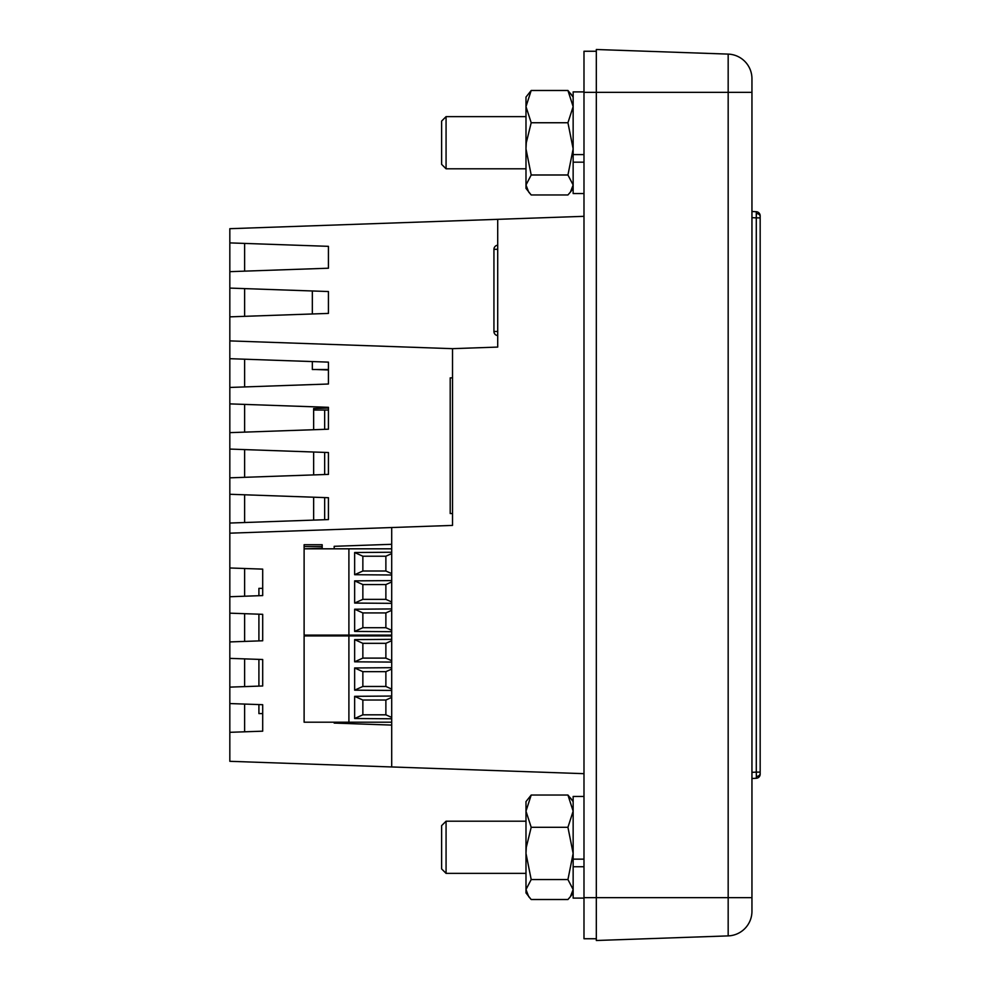 <?xml version="1.0" encoding="UTF-8"?>
<svg xmlns="http://www.w3.org/2000/svg" width="990" height="990" viewBox="0 0 990 990"><rect width="100%" height="100%" fill="white"/><g stroke="black" fill="none" stroke-linecap="round" stroke-linejoin="round"><path stroke-width="1.49" d="M583.989 796.455L573.148 796.455L573.148 859.147L583.989 859.147M583.989 898.103L573.148 898.103L573.148 859.147L573.148 866.733L583.989 866.733M497.71 331.477L493.936 331.477A4.109 4.109 0 0 0 497.71 335.573A4.109 4.109 0 0 1 493.936 331.477L493.936 249.307A4.109 4.109 0 0 1 497.71 245.211A4.109 4.109 0 0 0 493.936 249.307L497.71 249.307M596.314 51.257L583.989 51.257L583.989 92.355L596.314 92.355L596.314 940.5L728.17 935.896A24.651 24.651 0 0 0 751.955 911.258L751.955 897.645L751.955 911.258A24.651 24.651 0 0 1 728.17 935.896A24.651 24.651 0 0 0 751.955 911.258M596.314 940.5L728.17 935.896L728.17 92.355L596.314 92.355L596.314 49.5L728.17 54.104L728.17 92.355L751.955 92.355L751.955 78.742L751.955 897.645L583.989 897.645L583.989 92.355M583.989 897.645L583.989 938.743L596.314 938.743M583.989 773.673L229.829 761.31L229.829 732.315L262.697 731.177L262.697 704.707L229.829 703.556L229.829 732.315M583.989 216.327L497.71 219.335L497.71 347.082L452.517 348.666L452.517 525.405L391.706 527.534L391.706 766.953M229.829 242.897L328.433 246.337L328.433 268.216L229.829 271.656L229.829 228.69L497.71 219.335M229.829 271.656L229.829 703.556M229.829 533.177L391.706 527.534M229.829 596.735L262.697 595.584L262.697 569.126L229.829 567.975M229.829 641.928L262.697 640.777L262.697 614.32L229.829 613.169M229.829 687.122L262.697 685.983L262.697 659.513L229.829 658.362M334.187 722.205L334.187 723.084L391.706 725.088M391.706 544.302L334.187 546.307L334.187 548.819M334.187 635.11L334.187 635.927M229.829 288.09L328.433 291.53L328.433 313.409L229.829 316.85M229.829 340.894L452.517 348.666M313.644 429.722L313.644 408.548L328.433 408.029M328.433 369.963L315.847 369.518M262.697 731.177L244.617 731.808L244.617 704.076L262.697 704.707L262.697 731.177M262.697 685.983L244.617 686.615L244.617 658.882L262.697 659.513L262.697 685.983M262.697 640.777L244.617 641.409L244.617 613.689L262.697 614.32L262.697 640.777M262.697 595.584L244.617 596.215L244.617 568.495L262.697 569.126L262.697 595.584M313.644 520.109L313.644 497.203M313.644 474.915L313.644 452.009M229.829 494.27L328.433 497.723L328.433 519.589L229.829 523.042M244.617 494.79L244.617 522.522M229.829 432.642L328.433 429.202L328.433 407.323L229.829 403.883M229.829 477.836L328.433 474.396L328.433 452.529L229.829 449.076M229.829 387.449L328.433 384.009L328.433 362.13L229.829 358.689M244.617 449.596L244.617 477.329M244.617 404.403L244.617 432.123M244.617 359.209L244.617 386.929M244.617 288.61L244.617 316.33M245.693 243.453L244.617 243.49L244.617 271.136M446.069 873.366L441.627 868.923L441.627 825.635L446.069 821.193L446.069 873.366L525.987 873.366M531.197 899.514L567.938 899.514L570.438 896.618L573.148 889.54L567.938 879.553L531.197 879.553L525.987 889.54L525.987 892.93L531.197 899.514L528.697 896.618L525.987 889.54L525.987 801.615L531.197 795.044L567.938 795.044L573.148 801.615L570.438 797.94M531.197 194.956L567.938 194.956L570.438 192.06L573.148 184.981L567.938 174.995L531.197 174.995L525.987 184.981L525.987 188.385L531.197 194.956L528.697 192.06L525.987 184.981L525.987 97.07L531.197 90.486L567.938 90.486L573.148 97.07L570.438 93.382M328.433 369.518L312.333 369.518L312.333 361.573M312.333 313.966L312.333 290.973M756.286 778.276L756.372 776.469A4.109 2.908 0 0 0 760.172 773.574L760.172 774.168A4.109 4.109 0 0 1 756.286 778.276L751.955 778.499M756.372 776.469L756.286 772.113L751.955 772.349M756.372 213.531A4.109 2.908 -0 0 1 760.172 216.426L760.172 772.113L760.172 217.887L756.286 217.887L756.286 211.724L751.955 211.501M728.17 54.104A24.651 24.651 0 0 1 751.955 78.742A24.651 24.651 0 0 0 728.17 54.104M760.172 773.574L760.172 772.113L756.286 772.113L756.286 217.887L751.955 217.651M760.172 216.426L760.172 215.832A4.109 4.109 0 0 0 756.286 211.724M760.172 770.505L760.172 219.495M531.197 174.995L525.987 148.871L526.296 142.721L531.197 122.748L525.987 106.611L531.197 90.486M531.197 122.748L567.938 122.748L573.148 148.871L567.938 174.995M567.938 122.748L573.148 106.611L567.938 90.486M583.989 91.897L573.148 91.897L573.148 162.174L573.148 154.589L583.989 154.589M313.644 410.033L328.433 410.033M324.658 410.033L324.658 429.338M324.658 452.393L324.658 474.532M324.658 497.586L324.658 519.725M452.517 513.525L450.203 513.525L450.203 377.858L452.517 377.858M583.989 193.545L573.148 193.545L573.148 162.174L583.989 162.174M391.706 548.819L304.116 548.819L322.183 548.212L322.183 544.71L304.116 544.71L304.116 548.212M304.116 548.819L304.116 635.11L391.706 635.11M348.901 548.819L348.901 635.11M391.706 574.992L354.643 574.707L354.643 552.519L391.706 552.247M391.706 603.343L354.643 603.058L354.643 580.87L391.706 580.598M391.706 631.682L354.643 631.41L354.643 609.221L391.706 608.937M391.706 553.596L385.877 556.219L362.86 556.219L354.643 552.519M362.86 556.219L362.86 571.007L354.643 574.707M362.86 571.007L385.877 571.007L391.706 573.631M385.877 571.007L385.877 556.219M391.706 581.947L385.877 584.57L362.86 584.57L354.643 580.87M362.86 584.57L362.86 599.358L354.643 603.058M362.86 599.358L385.877 599.358L391.706 601.982M385.877 599.358L385.877 584.57M391.706 610.298L385.877 612.921L362.86 612.921L354.643 609.221M362.86 612.921L362.86 627.71L354.643 631.41M362.86 627.71L385.877 627.71L391.706 630.333M385.877 627.71L385.877 612.921M531.197 879.553L525.987 853.429L526.296 847.279L531.197 827.306L525.987 811.169L531.197 795.044M531.197 827.306L567.938 827.306L573.148 853.429L567.938 879.553M567.938 827.306L573.148 811.169L567.938 795.044M446.069 168.807L441.627 164.365L441.627 121.077L446.069 116.634L446.069 168.807L525.987 168.807M258.91 595.72L258.91 588.345L262.697 588.345M262.697 713.58L258.91 713.58L258.91 704.571M258.91 686.107L258.91 659.377M258.91 640.914L258.91 614.184M391.706 635.927L304.116 635.927L322.183 635.11M322.183 635.927L322.183 635.308M304.116 635.927L304.116 722.205L391.706 722.205M348.901 635.927L348.901 722.205M391.706 662.087L354.643 661.815L354.643 639.627L391.706 639.342M391.706 690.438L354.643 690.166L354.643 667.978L391.706 667.693M391.706 718.79L354.643 718.517L354.643 696.329L391.706 696.044M391.706 640.703L385.877 643.327L362.86 643.327L354.643 639.627M362.86 643.327L362.86 658.115L354.643 661.815M362.86 658.115L385.877 658.115L391.706 660.738M385.877 658.115L385.877 643.327M391.706 669.042L385.877 671.678L362.86 671.678L354.643 667.978M362.86 671.678L362.86 686.466L354.643 690.166M362.86 686.466L385.877 686.466L391.706 689.09M385.877 686.466L385.877 671.678M391.706 697.393L385.877 700.029L362.86 700.029L354.643 696.329M362.86 700.029L362.86 714.817L354.643 718.517M362.86 714.817L385.877 714.817L391.706 717.441M385.877 714.817L385.877 700.029M322.183 546.567L304.116 546.567M446.069 821.193L525.987 821.193M573.148 892.93L570.438 896.618L573.148 892.93M573.148 188.385L570.438 192.06L573.148 188.385M446.069 116.634L525.987 116.634"/></g></svg>
